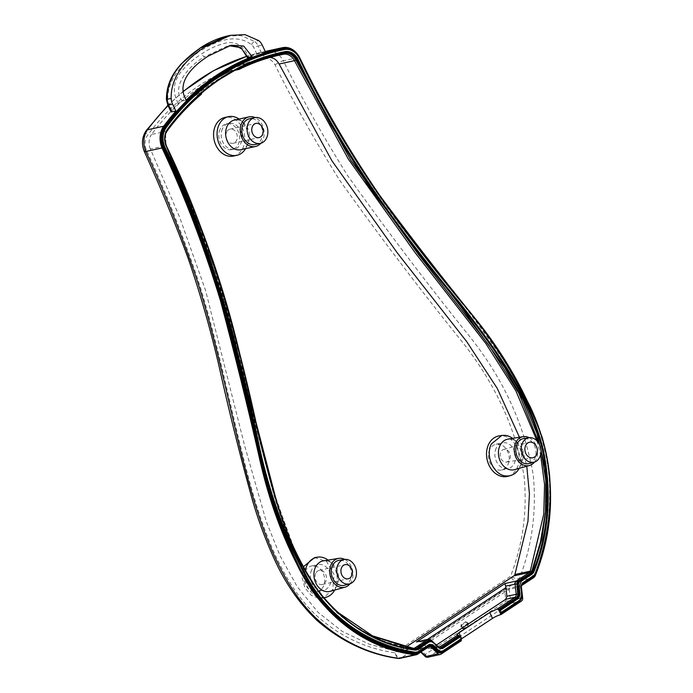 <?xml version="1.0" encoding="UTF-8"?>
<svg xmlns="http://www.w3.org/2000/svg" width="693" height="693" viewBox="0 0 693 693"><rect width="100%" height="100%" fill="white"/><g stroke="black" fill="none" stroke-linecap="round" stroke-linejoin="round"><path stroke-width="0.52" stroke-dasharray="3.46 2.6" d="M496.162 448.215A13.184 10.256 77.6 0 0 496.491 461.503A13.184 10.256 77.6 0 0 505.959 468.754A13.184 10.256 77.6 0 0 508.108 468.581A13.184 10.256 77.6 0 0 515.289 453.499A13.184 10.256 77.6 0 0 502.442 442.836A13.184 10.256 77.6 0 0 496.162 448.215M489.7 449.636A13.184 10.256 77.6 0 0 490.02 462.924A13.184 10.256 77.6 0 0 499.497 470.175A13.184 10.256 77.6 0 0 501.645 470.001A13.184 10.256 77.6 0 0 507.917 464.622A13.184 10.256 77.6 0 0 506.964 450.138A13.184 10.256 77.6 0 0 495.971 444.256A13.184 10.256 77.6 0 0 489.7 449.636M305.171 571.353A13.184 10.256 -102.4 0 1 311.452 565.973A13.184 10.256 -102.4 0 1 313.6 565.8A13.184 10.256 -102.4 0 1 323.068 573.05A13.184 10.256 -102.4 0 1 323.397 586.339A13.184 10.256 -102.4 0 1 317.117 591.718A13.184 10.256 -102.4 0 1 314.969 591.891A13.184 10.256 -102.4 0 1 305.5 584.641A13.184 10.256 -102.4 0 1 305.171 571.353M240.843 149.705A15.159 11.798 77.6 0 0 248.103 143.434A15.159 11.798 77.6 0 0 243.546 122.748A15.159 11.798 77.6 0 0 236.798 119.898A15.159 11.798 77.6 0 0 234.321 120.106M260.75 143.286A15.159 11.798 77.6 0 0 263.738 129.149A15.159 11.798 77.6 0 0 255.093 117.567M255.05 144.56A13.184 10.256 77.6 0 0 262.231 129.478A13.184 10.256 77.6 0 0 249.385 118.815M226.594 132.103A7.251 5.639 77.6 0 0 226.767 139.414A7.251 5.639 77.6 0 0 231.982 143.399A7.251 5.639 77.6 0 0 233.16 143.304A7.251 5.639 77.6 0 0 237.11 135.014A7.251 5.639 77.6 0 0 230.041 129.149A7.251 5.639 77.6 0 0 226.594 132.103M220.062 129.27A13.184 10.256 77.6 0 0 220.391 142.559A13.184 10.256 77.6 0 0 229.859 149.809A13.184 10.256 77.6 0 0 232.008 149.627A13.184 10.256 77.6 0 0 234.754 148.458A13.184 10.256 77.6 0 0 238.678 132.718A13.184 10.256 77.6 0 0 226.342 123.891A13.184 10.256 77.6 0 0 223.596 125.061A13.184 10.256 77.6 0 0 220.062 129.27M222.488 128.733A13.184 10.256 77.6 0 0 222.817 142.022A13.184 10.256 77.6 0 0 232.285 149.272A13.184 10.256 77.6 0 0 234.433 149.099A13.184 10.256 77.6 0 0 241.614 134.018A13.184 10.256 77.6 0 0 228.768 123.354A13.184 10.256 77.6 0 0 222.488 128.733M245.591 148.666A19.768 15.385 77.6 0 0 246.405 147.107A19.768 15.385 77.6 0 0 240.462 120.132A19.768 15.385 77.6 0 0 239.068 119.057M233.428 156.064A19.768 15.385 77.6 0 0 237.552 154.314A19.768 15.385 77.6 0 0 243.425 130.691A19.768 15.385 77.6 0 0 224.922 117.455M521.638 584.303L533.48 576.307M522.227 583.731L532.986 576.576L535.49 573.492M521.023 586.659L521.786 583.965L520.538 586.971L521.448 595.036C521.664 597.808 520.911 599.817 519.196 601.056L500.667 613.279M519.655 600.814L519.152 601.697L519.213 601.048C520.98 599.748 521.751 597.73 521.526 595.001L520.789 586.988L521.725 584.615M521.933 594.741L521.162 599.211M248.103 57.519C247.02 57.727 247.158 57.562 248.518 57.034C243.754 45.747 236.157 41.086 225.745 43.053C216.311 45.443 208.082 49.212 201.048 54.366L204.461 56.852L227.105 46.093L231.15 45.21M265.514 51.975L256.938 54.097A296.552 230.769 77.6 0 0 248.518 57.034M186.244 100.104L182.198 100.996L178.222 103.396A296.552 230.769 77.6 0 0 171.708 110.317C170.686 111.564 170.729 112.119 171.847 111.989M521.829 585.438L509.701 588.106L509.234 589.319L504.859 591.961A1.317 0.797 -123.4 0 0 503.49 590.964L417.792 647.496A1.317 0.797 -123.4 0 1 419.161 648.483C417.602 649.159 417.342 649.419 418.364 649.254L417.16 649.038L429.643 646.318M461.408 640.678A6.592 1.187 154.5 0 1 459.857 640.618A6.592 1.187 154.5 0 1 461.755 638.669M467.931 625.692L467.342 622.92L465.869 621.656L468.096 623.899L468.009 626.134L468.061 624.098L466.181 622.045L468.225 624.064A0.658 0.45 10.5 0 0 468.182 623.423L463.002 626.429L463.392 627.252L468.225 624.064L467.931 625.692L463.097 628.88L463.392 627.252A0.658 0.45 10.5 0 1 462.474 627.191L461.789 626.697L460.949 627.078L461.036 624.843L465.869 621.656M461.503 628.248L463.097 628.88L462.352 627.867L461.503 628.248L460.949 627.078M461.036 624.843L462.352 627.867L463.002 626.429L461.347 625.233L466.181 622.045M269.906 57.493A13.184 10.256 77.6 0 0 268.009 57.64A289.969 225.641 77.6 0 0 264.483 58.377A289.969 225.641 77.6 0 0 204.054 84.096A289.969 225.641 77.6 0 0 151.516 134.485L166.874 131.098A289.969 225.641 77.6 0 1 200.918 94.569L197.176 95.4L201.828 92.663L201.568 93.278M231.869 71.977A289.969 225.641 77.6 0 0 229.435 73.276A289.969 225.641 77.6 0 0 197.262 95.296L197.176 95.4M196.405 95.002A289.969 225.641 77.6 0 1 213.99 81.913A289.969 225.641 77.6 0 1 232.657 71.084L233.29 70.66A1.317 1.022 -102.4 0 1 232.155 70.348L231.826 70.045A291.285 226.663 77.6 0 0 227.287 72.427A291.285 226.663 77.6 0 0 213.427 80.743A291.285 226.663 77.6 0 0 196.076 93.624A1.975 1.542 -102.4 0 1 196.405 95.002L195.088 95.859A1.317 1.022 77.6 0 0 195.452 94.56L196.076 93.624M229.747 71.474L230.639 70.981L229.747 71.474A290.09 225.745 77.6 0 0 192.663 95.937L191.848 96.57L195.088 95.859M232.112 70.062L233.099 70.721L229.955 71.44C216.666 78.049 204.149 86.296 192.403 96.171L196.006 93.685M230.639 70.981L231.904 70.01L230.145 70.972A290.636 226.161 -102.4 0 0 225.268 73.519L227.287 72.427M197.262 95.296L201.325 93.157C188.782 103.768 177.382 116 167.126 129.86C164.033 134.52 163.609 139.856 165.861 145.876L150.372 148.96L179.6 217.134L205.552 290.376L244.594 445.573L266.285 521.552L280.145 555.985L297.271 586.806L318.061 612.335L342.351 631.47L369.343 644.247L397.877 651.715A3.292 2.564 77.6 0 0 398.692 651.706A3.292 2.564 77.6 0 0 399.385 651.411L406.263 646.872M417.801 641.51L421.023 641.926L428.014 648.293L437.309 646.24A3.292 2.564 -102.4 0 0 439.457 646.95L430.162 648.995L430.847 648.709L428.014 648.293M438.808 646.95L430.847 648.709L436.365 645.07M519.455 437.257L526.775 466.242M192.645 95.946L195.452 94.56M315.739 573.302A7.251 5.639 77.6 0 0 315.921 580.613A7.251 5.639 77.6 0 0 321.128 584.597A7.251 5.639 77.6 0 0 322.314 584.502A7.251 5.639 77.6 0 0 326.264 576.212A7.251 5.639 77.6 0 0 319.196 570.339A7.251 5.639 77.6 0 0 315.739 573.302M311.642 569.932A13.184 10.256 77.6 0 0 311.963 583.22A13.184 10.256 77.6 0 0 321.439 590.471A13.184 10.256 77.6 0 0 323.588 590.289A13.184 10.256 77.6 0 0 330.769 575.216A13.184 10.256 77.6 0 0 317.914 564.552A13.184 10.256 77.6 0 0 311.642 569.932M166.337 145.807L165.861 145.773C163.678 139.943 164.085 134.771 167.082 130.258L176.446 118.434M415.194 649.558L385.239 641.822L357.588 628.577L332.692 608.558L311.581 581.99L294.438 550.311L280.682 515.349L259.537 440.384L220.98 287.136L195.296 214.57L165.861 145.876M418.208 652.347L417.628 652.667M430.457 641.155L432.856 642.22L437.673 646.786A1.317 0.537 -46.1 0 0 437.716 646.439M431.124 641.337L430.881 640.791L431.124 641.337M433.714 642.706L432.042 641.536M428.768 645.382L429.279 645.044M429.426 644.94L417.662 652.65L417.602 653.3L417.662 652.65M440.185 648.414L439.171 647.834M430.18 641.112L432.874 642.472L438.331 647.643L440.462 648.466M438.418 647.669L439.128 647.851M461.625 639.093L442.619 651.567L442.558 652.217L443.199 651.247M201.429 92.775L201.299 93.356A1.317 1.022 -102.4 0 1 200.918 94.569M193.702 95.348L191.848 96.57A289.969 225.641 77.6 0 1 230.05 71.37L233.29 70.66M150.372 148.96A13.184 10.256 -102.4 0 1 151.516 134.485M505.613 462.11A6.471 5.033 77.6 0 0 506.453 462.058A6.471 5.033 77.6 0 0 510.187 454.625A6.471 5.033 77.6 0 0 503.672 449.445A6.471 5.033 77.6 0 0 500.805 452.027A6.471 5.033 77.6 0 0 500.961 458.549A6.471 5.033 77.6 0 0 505.613 462.11M534.606 461.988A14.77 11.486 77.6 0 0 529.244 437.681M514.63 469.629A15.627 12.162 77.6 0 0 521.604 463.288A15.627 12.162 77.6 0 0 516.909 441.961A15.627 12.162 77.6 0 0 509.944 439.024A15.627 12.162 77.6 0 0 507.917 439.137M529.054 463.548A12.786 9.953 77.6 0 0 535.611 449.021A12.786 9.953 77.6 0 0 523.561 438.591M512.612 438.374A20.539 15.982 -102.4 0 1 513.617 439.171A20.539 15.982 -102.4 0 1 519.793 467.203A20.539 15.982 -102.4 0 1 519.213 468.347M507.978 476.273A20.695 16.104 77.6 0 0 518.572 452.78A20.695 16.104 77.6 0 0 499.081 435.906M344.534 585.264A12.786 9.953 77.6 0 0 351.082 570.737A12.786 9.953 77.6 0 0 339.042 560.308M350.078 583.705A14.77 11.486 77.6 0 0 344.724 559.398M330.111 591.346A15.627 12.162 77.6 0 0 337.084 585.005A15.627 12.162 77.6 0 0 332.38 563.678A15.627 12.162 77.6 0 0 325.424 560.741A15.627 12.162 77.6 0 0 323.388 560.854M323.527 597.687A20.539 15.982 -102.4 0 1 322.089 597.695A20.539 15.982 -102.4 0 1 305.249 570.53M328.092 560.091A20.539 15.982 -102.4 0 1 329.097 560.888A20.539 15.982 -102.4 0 1 335.273 588.92A20.539 15.982 -102.4 0 1 334.693 590.064M314.561 557.622L326.602 561.477L334.052 574.488L332.761 589.431L323.458 597.99L319.404 598.44L311.183 595.348L304.842 587.681L302.035 577.468L303.517 567.385M400.112 658.307A6.592 5.128 77.6 0 0 401.49 657.718A6.592 3.967 56.6 0 1 394.655 652.754L510.542 576.316C522.903 544.326 527.416 511.01 524.09 476.368C515.878 428.387 495.192 383.472 462.014 341.64C419.811 289.25 379.045 235.481 339.735 180.336C315.67 142.082 294.118 103.621 275.069 64.934A13.184 10.256 -102.4 0 0 263.972 58.533A289.969 225.641 -102.4 0 0 200.017 84.988A289.969 225.641 -102.4 0 0 147.479 135.378A13.184 10.256 -102.4 0 0 146.336 149.853C164.475 189.128 181.15 230.821 196.362 274.904C218.278 341.155 231.254 413.998 249.662 481.713C263.964 534.017 283.281 583.792 315.064 614.241C338.461 635.646 364.994 648.483 394.655 652.754L397.513 658.35M168.07 105.674A296.552 230.769 -102.4 0 1 183.169 91.727M265.272 51.455L246.769 56.332A296.552 230.769 -102.4 0 1 263.063 51.94A296.552 230.769 -102.4 0 1 266.675 51.187A6.592 4.141 -101.2 0 0 263.972 58.533M146.223 130.561A6.592 3.422 -143.5 0 0 147.479 135.378M282.839 47.626L266.675 51.187A19.768 15.385 -102.4 0 1 283.324 60.793A6.592 1.429 -28.4 0 0 275.069 64.934M535.55 575.025L519.378 578.586A6.592 5.128 -102.4 0 1 517.376 581.271A6.592 3.967 56.6 0 1 510.542 576.316C513.695 578.179 516.64 578.941 519.378 578.586C532.059 545.997 536.685 511.521 533.272 475.173C524.523 424.913 503.343 378.733 469.733 336.633C427.217 283.827 386.521 230.154 347.652 175.632C323.917 137.924 302.469 99.645 283.324 60.793L299.497 57.233M417.654 654.157L401.49 657.718L517.376 581.271L533.541 577.711M229.435 73.276L233.524 71.058A291.277 226.663 -102.4 0 0 219.915 79.201A291.277 226.663 -102.4 0 0 219.664 79.366L220.435 78.95A291.536 226.862 -102.4 0 1 220.469 78.924M299.428 57.926L299.004 57.606A19.006 14.787 77.6 0 0 293.745 51.265M286.659 48.77A18.356 14.284 -102.4 0 1 298.926 57.857C342.689 151.472 402.572 231.531 465.142 307.034C490.575 337.725 512.43 371.717 530.717 409.017C556.366 461.425 554.426 524.947 534.979 573.908L535.117 574.289C554.608 525.277 556.566 461.382 530.821 408.827C512.482 371.422 490.592 337.378 465.159 306.687C402.538 231.107 342.792 151.256 299.004 57.606M539.83 445.33L540.904 449.523M534.979 573.908L534.892 574.852M533.004 576.567L534.901 573.986C546.777 543.624 551.489 510.828 549.029 475.589C546.439 452.208 540.263 429.937 530.517 408.766C522.054 390.376 512.309 373.025 501.282 356.713C479.322 325.052 456.297 294.716 432.207 265.696C380.24 203.465 335.784 134.173 298.83 57.831C295.573 52.218 291.424 49.194 286.382 48.744M521.526 595.001L520.616 586.936M519.213 601.048L500.684 613.27M537.006 440.887L540.575 454.868M509.701 588.106L503.49 590.964M429.365 646.43L417.238 649.098C415.748 649.28 415.93 648.743 417.792 647.496M504.859 591.961L419.161 648.483L425.329 654.417L505.942 601.238L504.859 591.961M521.361 586.642L509.234 589.319L510.533 600.632L505.942 601.238A3.292 1.984 56.6 0 0 509.355 603.724L521.482 601.048M428.066 657.189A3.292 2.564 77.6 0 0 428.75 656.895L440.878 654.227M425.026 656.306A3.292 1.334 -45.6 0 1 425.329 654.417A3.292 1.984 56.6 0 0 428.75 656.895L509.355 603.724A3.292 2.564 -102.4 0 0 510.533 600.632L522.661 597.964M463.175 629.322L468.009 626.134M268.009 57.64L276.334 55.804M235.377 70.201L239.12 69.378M232.657 71.084A1.975 1.542 -102.4 0 1 231.826 70.045M399.385 651.411L413.409 648.327M422.245 642.835L427.503 639.37M178.222 103.396C172.522 92.732 173.103 82.684 179.955 73.259C186.608 65.038 193.642 58.74 201.048 54.366M171.708 110.317L168.711 104.037A8.238 6.41 77.6 0 1 167.706 99.931C167.299 77.218 185.17 61.131 199.653 51.447C198.926 49.636 199.134 48.519 200.277 48.077M256.938 54.097L253.941 47.808A8.238 6.41 77.6 0 0 251.49 44.664C235.222 32.424 214.224 41.961 199.653 51.447M261.478 52.867L258.16 45.92A3.292 0.589 -25.5 0 0 253.941 47.808M251.49 44.664A3.292 1.499 128.4 0 1 254.721 41.511L240.878 35.525L226.516 36.209M262.205 45.028L258.16 45.92A11.53 8.974 77.6 0 0 254.721 41.511L258.766 40.618M193.832 94.924A290.636 226.161 -102.4 0 1 225.268 73.519C214.05 79.608 203.413 86.859 193.356 95.262M219.664 79.366A291.285 226.663 77.6 0 0 219.421 79.53A291.285 226.663 77.6 0 0 201.906 92.593L201.828 92.663M468.061 624.098L467.498 622.929M460.637 636.321L461.755 638.66M144.291 151.507A6.592 0.936 157.3 0 1 146.336 149.853M167.126 129.86L167.611 129.608M201.325 93.157L201.23 93.616L201.325 93.157M165.861 145.773L216.632 273.12L252.728 411.547L270.027 480.691L292.541 545.963L307.458 575.233L325.563 600.649L346.898 620.954L370.92 635.637M432.978 642.506L437.673 646.786M167.143 130.942A1.317 0.684 36.5 0 1 166.874 131.098A13.184 10.256 -102.4 0 0 165.731 145.582C188.141 193.139 207.779 244.456 224.645 299.549L270.218 481.574C280.241 520.244 294.386 554.209 312.664 583.48C339.163 621.153 372.687 642.775 413.236 648.336A3.292 2.564 -102.4 0 0 413.548 648.371M428.413 639.171A3.292 2.564 -102.4 0 1 430.518 639.838L437.309 646.24A1.317 0.537 -46.1 0 1 437.647 646.3M421.127 651.862L417.515 648.986M418.364 649.254L428.456 647.028M430.518 639.838L421.023 641.926M397.877 651.715L413.236 648.336M182.198 100.996C169.742 84.858 192.697 63.132 204.461 56.852M167.758 105.007A3.292 0.589 154.5 0 1 168.711 104.037M167.706 99.931A3.292 0.468 -2.1 0 1 166.433 99.61L166.433 99.601M461.088 640.003L458.983 635.672M501.645 470.001L508.108 468.581M495.971 444.256L502.442 442.836M183.108 91.415L167.897 105.293M233.16 143.304L259.026 137.604M230.041 129.149L255.908 123.449M232.008 149.627L234.433 149.099M226.342 123.891L228.768 123.354M243.546 122.748L240.462 120.132M248.103 143.434L246.405 147.107M233.55 71.041L234.338 70.617M264.483 58.377L279.842 54.998M468.121 625.294L468.39 623.839A0.658 0.658 0 0 0 468.13 623.18L466.805 622.219M322.314 584.502L348.181 578.802M319.196 570.339L345.062 564.648M317.117 591.718L323.588 590.289M311.452 565.973L317.914 564.552M167.056 129.92C177.321 116.052 188.73 103.803 201.291 93.183L201.576 93.252M414.622 649.532L414.249 649.462C385.897 645.339 360.014 633.004 336.625 612.456C311.027 586.425 292.056 553.196 279.721 512.777C265.081 464.379 252.339 414.847 241.493 364.189C232.424 324.939 221.448 286.737 208.55 249.61L187.387 195.798L165.766 145.868C163.531 139.925 163.955 134.607 167.056 129.912M429.565 644.862L417.368 652.823M461.131 639.362L442.342 651.732M328.889 603.932L310.473 579.643L295.218 551.325L274.298 494.568L252.893 411.235L240.566 358.87L208.688 248.96L176.767 170.435L166.043 145.573L165.644 133.723M420.712 652.139L417.723 649.306M398.692 651.706L414.059 648.319M457.068 634.771L459.857 640.618M506.453 462.058L532.588 457.813M503.672 449.445L529.175 442.316M516.909 441.961L513.617 439.171M521.604 463.288L519.793 467.203M332.38 563.678L329.097 560.888M337.084 585.005L335.273 588.92"/><path stroke-width="1.04" d="M255.093 117.567A15.159 11.798 77.6 0 0 248.952 116.883A15.159 11.798 77.6 0 0 241.736 123.068A15.159 11.798 77.6 0 0 242.108 138.349A15.159 11.798 77.6 0 0 253.006 146.691A15.159 11.798 77.6 0 0 255.474 146.483A15.159 11.798 77.6 0 0 260.75 143.286M248.952 116.883L234.321 120.106A15.159 11.798 77.6 0 0 227.105 126.291A15.159 11.798 77.6 0 0 227.477 141.571A15.159 11.798 77.6 0 0 238.375 149.913A15.159 11.798 77.6 0 0 240.843 149.705L255.474 146.483M248.363 123.033A13.184 10.256 77.6 0 0 248.683 136.322A13.184 10.256 77.6 0 0 258.16 143.572A13.184 10.256 77.6 0 0 260.308 143.399A13.184 10.256 77.6 0 0 267.489 128.318A13.184 10.256 77.6 0 0 254.634 117.654A13.184 10.256 77.6 0 0 248.363 123.033M254.634 117.654L249.385 118.815A13.184 10.256 77.6 0 0 243.104 124.194A13.184 10.256 77.6 0 0 243.425 137.483A13.184 10.256 77.6 0 0 252.902 144.733A13.184 10.256 77.6 0 0 255.05 144.56L260.308 143.399M252.46 126.403A7.251 5.639 77.6 0 0 252.642 133.714A7.251 5.639 77.6 0 0 257.848 137.708A7.251 5.639 77.6 0 0 259.026 137.604A7.251 5.639 77.6 0 0 262.976 129.314A7.251 5.639 77.6 0 0 255.908 123.449A7.251 5.639 77.6 0 0 252.46 126.403M239.068 119.057A19.768 15.385 77.6 0 0 231.653 116.415A19.768 15.385 77.6 0 0 228.43 116.675L224.922 117.455A19.768 15.385 77.6 0 0 220.807 119.205A19.768 15.385 77.6 0 0 215.506 125.52A19.768 15.385 77.6 0 0 215.999 145.452A19.768 15.385 77.6 0 0 230.206 156.332A19.768 15.385 77.6 0 0 233.428 156.064L236.937 155.293A19.768 15.385 77.6 0 0 245.591 148.666M228.43 116.675A19.768 15.385 77.6 0 0 219.014 124.749A19.768 15.385 77.6 0 0 219.508 144.681A19.768 15.385 77.6 0 0 233.714 155.561A19.768 15.385 77.6 0 0 236.937 155.293M239.709 67.836L238.617 68.399L239.561 68.33A1.317 0.814 63.6 0 1 239.232 69.335A1.317 0.814 63.6 0 1 239.12 69.378A289.969 225.641 77.6 0 1 279.842 54.998A289.969 225.641 77.6 0 1 283.368 54.262A1.317 0.832 78.8 0 0 283.957 53.17C268.572 56.228 253.777 61.287 239.561 68.33L239.709 67.836C253.95 60.785 268.771 55.717 284.182 52.651L284.944 51.637A15.402 11.98 -102.4 0 1 297.912 59.122C340.809 150.398 398.752 229.729 460.074 303.196C493.407 346.257 528.629 391.969 543.13 449.047C552.234 492.818 549.099 533.87 533.74 572.201L532.553 573.795L531.947 573.293L532.934 571.968L533.74 572.201M234.338 70.617L220.461 78.933A291.536 226.862 -102.4 0 1 234.338 70.617A291.536 226.862 -102.4 0 1 284.736 52.347A14.752 11.478 -102.4 0 1 297.167 59.511L296.457 59.728C293.269 54.331 289.172 51.975 284.182 52.651L283.957 53.17C288.79 52.512 292.758 54.799 295.85 60.022L350.883 160.36L418.286 254.262L488.747 345.019L518.901 393.312L539.83 445.33M530.743 572.938L531.947 573.293L520.651 580.743L521.257 581.245L519.161 586.59L518.321 586.676C518.139 584.008 518.918 582.025 520.651 580.743L531.245 573.293L532.371 571.569L531.722 571.422A1.317 0.52 -160.6 0 0 530.258 571.136L514.899 574.523A3.292 2.564 -102.4 0 1 513.894 575.874L529.253 572.496A1.317 0.797 56.6 0 1 530.431 573.154L531.722 571.422L540.41 542.247L545.504 511.85L545.85 480.691L540.904 449.523M297.912 59.122L297.167 59.511C340.029 150.762 398.111 230.284 459.39 303.69C492.723 346.743 527.875 392.411 542.307 449.255C551.377 492.81 548.25 533.714 532.934 571.968L531.566 571.829M522.253 583.099L521.032 586.72L522.253 583.099L533.506 575.675L533.445 576.325L535.429 573.674C551.853 530.535 557.068 476.498 538.79 428.083C519.36 381.28 493.979 339.665 462.655 303.248C400.866 229.019 342.585 149.896 299.367 57.814A18.2 14.163 -102.4 0 0 286.937 48.779L286.382 48.744A18.356 14.284 -102.4 0 1 286.659 48.77M519.213 601.048L519.152 601.697L500.623 613.92L501.221 612.361L500.311 610.446L499.038 609.927L517.35 597.86L518.511 594.837L519.23 594.811L518.321 586.676L517.576 586.702L517.758 584.182L519.906 580.769L519.395 580.431L517.758 581.973L516.943 584.026L517.706 593.996L506.895 596.257L505.717 599.315L436.365 645.07M518.494 582.319L517.636 582.051A1.975 1.542 77.6 0 0 516.926 583.844L517.758 584.182M519.161 586.59L520.071 594.707L519.23 594.811L518.069 597.834L516.839 597.47L517.801 594.966L518.511 594.837L517.576 586.702L516.9 586.789M533.004 576.567L532.943 577.217L521.638 584.303M501.221 612.361L519.681 600.181L519.62 600.831L521.768 594.741L520.859 586.659L521.942 594.785C522.184 597.505 521.413 599.514 519.62 600.831L501.195 612.984M517.801 594.966L517.706 593.996L518.381 593.91M499.705 609.944L518.069 597.834L518.676 598.336L500.311 610.446M499.038 609.927L497.262 608.982L489.726 612.534L458.974 632.822L460.637 636.321M265.272 51.455L279.236 48.38A296.552 230.769 77.6 0 1 282.839 47.626A19.768 15.385 77.6 0 1 299.497 57.233C322.21 104.227 348.9 150.216 379.565 195.192C409.745 235.88 440.774 275.944 472.669 315.384C503.898 353.265 527.156 394.204 542.428 438.201C555.206 485.62 552.919 531.228 535.55 575.025A6.592 5.128 77.6 0 1 533.541 577.711L521.829 585.438A1.317 1.022 77.6 0 0 521.361 586.642L522.661 597.964A3.292 2.564 77.6 0 1 521.482 601.048L500.952 614.596L498.527 609.589L516.839 597.47M501.16 613.01L519.637 600.822C521.301 599.861 522.098 597.834 522.02 594.75L521.11 586.685L522.21 583.74L533.445 576.325L535.291 573.284C551.68 530.214 556.869 476.438 538.66 428.213C519.3 381.557 493.953 340.02 462.647 303.595C400.892 229.435 342.472 150.112 299.289 58.056L299.367 57.814M443.199 651.247L461.625 639.093L461.685 638.444L460.161 636.027L441.796 648.146L442.403 648.648L460.776 636.529M279.236 48.38A296.552 230.769 77.6 0 0 265.514 51.975L262.205 45.028A11.53 8.974 77.6 0 0 258.766 40.618L245.036 34.65L230.561 35.317L204.314 47.185C189.354 57.242 170.764 73.822 171.162 98.406A11.53 8.974 77.6 0 0 172.574 104.149L175.892 111.097A296.552 230.769 77.6 0 0 163.704 126.213A19.768 15.385 77.6 0 0 161.989 147.938C184.251 195.227 203.707 245.989 220.348 300.216C234.147 351.706 247.037 403.733 259.035 456.306C270.244 507.397 287.829 552.078 311.789 590.341C339.535 627.893 373.822 649.367 414.657 654.764A6.592 5.128 77.6 0 0 416.276 654.738A6.592 5.128 77.6 0 0 417.654 654.157L429.365 646.43A1.317 1.022 77.6 0 1 430.483 646.586L438.019 653.794A3.292 2.564 77.6 0 0 440.185 654.513A3.292 2.564 77.6 0 0 440.878 654.227L461.408 640.678L461.088 640.003L442.558 652.217C440.497 653.43 438.444 653.127 436.399 651.307L431.029 646.197L431.644 645.625L428.88 645.244M217.437 74.688A296.552 230.769 77.6 0 0 186.244 100.104C174.601 80.804 196.786 63.219 208.506 55.96L231.15 45.21L243.667 46.041L252.139 56.635A296.552 230.769 77.6 0 0 217.437 74.688M231.869 71.977A289.969 225.641 77.6 0 1 235.204 70.279L238.825 68.702M237.43 69.023L238.617 68.399A291.277 226.663 -102.4 0 0 238.531 68.434A291.277 226.663 -102.4 0 0 233.948 70.825M248.518 57.034C247.158 57.562 247.02 57.727 248.103 57.519L252.139 56.635M171.847 111.989L168.538 105.041A3.292 0.589 154.5 0 1 167.758 105.007L171.006 111.816L175.892 111.097M461.755 638.66L461.763 638.669A6.592 1.187 154.5 0 1 461.763 638.669L492.515 618.381A6.592 1.187 154.5 0 1 500.952 614.596M239.12 69.378A1.317 1.022 77.6 0 1 238.037 69.127L235.239 70.262M406.263 646.872L513.894 575.874M427.503 639.37L505.942 587.629L505.595 586.139L516.926 583.844M438.998 647.73L433.575 642.576L430.743 641.181L427.46 641.753L416.129 649.228L413.981 649.081A1.317 0.788 -79.5 0 0 413.435 648.327L414.743 648.033L427.728 639.466A3.292 2.564 -102.4 0 1 428.413 639.171L416.406 641.961L504.954 583.549L505.595 586.139M505.942 587.629L506.895 596.257M440.185 648.414L459.494 636.009L457.068 634.762M441.831 647.66L441.32 647.323A1.317 0.797 -123.4 0 0 440.142 646.656L457.9 634.944C456.488 634.987 456.843 634.286 458.974 632.822M519.455 437.257L497.279 388.418L466.779 341.727L397.297 252.919L331.938 160.802L279.114 64.042A13.184 10.256 77.6 0 0 269.906 57.493M526.775 466.242L529.426 493.927L527.953 521.431L514.899 574.523M341.614 567.602A7.251 5.639 77.6 0 0 341.788 574.913A7.251 5.639 77.6 0 0 347.002 578.898A7.251 5.639 77.6 0 0 348.181 578.802A7.251 5.639 77.6 0 0 352.131 570.512A7.251 5.639 77.6 0 0 345.062 564.648A7.251 5.639 77.6 0 0 341.614 567.602M176.446 118.434L201.828 92.663M220.435 78.95L220.495 78.3L220.435 78.95A291.536 226.862 77.6 0 0 167.611 129.608A14.752 11.478 77.6 0 0 166.337 145.807C210.196 236.4 237.63 336.14 258.948 435.914C272.808 491.796 287.621 550.883 321.344 595.001C348.224 626.818 379.53 645.01 415.28 649.575L415.592 650.138L417.368 649.783L428.664 642.324L428.049 641.822L416.753 649.28L417.368 649.783M416.424 649.029L415.601 648.891L416.753 649.28L415.28 649.575L415.592 650.138C379.764 645.573 348.345 627.312 321.335 595.356C287.474 551.039 272.661 491.865 258.792 435.966C237.448 336.122 210.092 236.616 166.225 145.989A15.402 11.98 -102.4 0 1 167.559 129.071A292.177 227.365 -102.4 0 1 220.495 78.3A292.177 227.365 -102.4 0 1 284.944 51.637M415.324 649.584L415.306 649.575C378.135 644.888 345.92 625.484 318.65 591.354C299.818 563.894 285.637 533.289 276.117 499.54L253.82 413.903L242.567 365.939C230.44 311.85 214.094 259.477 193.529 208.81L166.225 145.989M415.601 648.891L414.362 649.142M219.586 76.386L218.979 75.883A294.984 229.548 -102.4 0 1 284.043 48.969L284.502 49.532A294.334 229.036 -102.4 0 0 219.586 76.386A294.334 229.036 -102.4 0 0 166.259 127.538A17.55 13.661 -102.4 0 0 164.735 146.812C209.017 238.141 236.122 338.123 257.744 438.756C267.844 489.163 284.78 536.252 308.541 580.006C334.043 623.423 375.771 646.248 415.566 652.252L418.234 651.715L417.628 652.667M418.208 652.347L429.426 644.94L429.487 644.291L418.234 651.715L418.174 652.364L415.22 652.962C375.346 646.967 333.42 624.021 307.813 580.439C283.983 536.538 267.013 489.379 256.921 438.955C235.274 338.245 208.246 238.513 163.955 147.133L162.517 147.644C207.649 240.41 234.442 341.995 256.635 444.23C265.644 485.758 278.941 525.476 296.517 563.374C321.231 616.614 368.615 647.955 414.353 653.958L417.602 653.3L428.82 645.893L428.768 645.382M417.602 653.3L417.662 652.65L414.709 653.248L415.566 652.252M439.128 647.851L440.462 648.466L433.679 642.61L430.743 641.181L426.949 641.415L428.976 640.531L432.042 641.536M429.383 641.103L431.124 641.337L430.769 640.678A1.975 1.542 77.6 0 0 429.088 640.462L429.383 641.103M417.888 652.537L429.565 644.862L432.189 645.322L431.644 645.625L437.023 650.744L436.399 651.307M432.796 644.75L432.189 645.322L437.569 650.441L438.184 649.869L432.796 644.75L429.487 644.291M440.462 648.466L441.796 648.146L439.171 647.834M461.642 639.076L442.619 651.567C440.722 652.685 438.86 652.408 437.023 650.744L437.569 650.441C439.44 652.087 441.302 652.356 443.165 651.264L443.225 650.614L442.896 651.429M442.619 651.567L442.558 652.217M459.494 636.009L460.161 636.027M458.983 635.672L440.661 647.721M461.027 639.483L461.088 640.003M531.557 457.865A7.944 6.176 77.6 0 0 532.588 457.813A7.944 6.176 77.6 0 0 537.179 448.674A7.944 6.176 77.6 0 0 529.175 442.316A7.944 6.176 77.6 0 0 525.658 445.495A7.944 6.176 77.6 0 0 525.848 453.499A7.944 6.176 77.6 0 0 531.557 457.865M529.244 437.681A14.77 11.486 77.6 0 0 523.198 436.651A14.77 11.486 77.6 0 0 515.679 442.775A14.77 11.486 77.6 0 0 516.042 457.657A14.77 11.486 77.6 0 0 526.654 465.783A14.77 11.486 77.6 0 0 529.547 465.462A14.77 11.486 77.6 0 0 534.606 461.988M523.198 436.651L507.917 439.137A15.627 12.162 77.6 0 0 499.956 445.616A15.627 12.162 77.6 0 0 500.337 461.373A15.627 12.162 77.6 0 0 511.573 469.967A15.627 12.162 77.6 0 0 514.63 469.629L529.547 465.462M528.872 437.733L523.561 438.591A12.786 9.953 77.6 0 0 517.047 443.892A12.786 9.953 77.6 0 0 517.359 456.791A12.786 9.953 77.6 0 0 526.55 463.825A12.786 9.953 77.6 0 0 529.054 463.548L534.242 462.101A12.491 9.719 77.6 0 0 540.635 447.921A12.491 9.719 77.6 0 0 528.872 437.733A12.491 9.719 77.6 0 0 522.513 442.905A12.491 9.719 77.6 0 0 522.817 455.5A12.491 9.719 77.6 0 0 531.791 462.37A12.491 9.719 77.6 0 0 534.242 462.101M519.213 468.347A20.539 15.982 -102.4 0 1 510.628 475.537A20.539 15.982 -102.4 0 1 506.609 475.978C494.352 476.1 484.866 456.211 491.346 443.97L501.801 435.464L504.469 435.317A20.539 15.982 -102.4 0 1 512.612 438.374M501.801 435.455L499.081 435.906A20.695 16.104 77.6 0 0 488.548 444.482A20.695 16.104 77.6 0 0 489.059 465.341A20.695 16.104 77.6 0 0 503.924 476.723A20.695 16.104 77.6 0 0 507.978 476.273L510.628 475.537M337.985 564.622A12.491 9.719 77.6 0 0 338.297 577.217A12.491 9.719 77.6 0 0 347.271 584.086A12.491 9.719 77.6 0 0 349.714 583.818A12.491 9.719 77.6 0 0 356.115 569.629A12.491 9.719 77.6 0 0 344.352 559.45A12.491 9.719 77.6 0 0 337.985 564.622M344.352 559.45L339.042 560.308A12.786 9.953 77.6 0 0 332.527 565.609A12.786 9.953 77.6 0 0 332.839 578.508A12.786 9.953 77.6 0 0 342.03 585.542A12.786 9.953 77.6 0 0 344.534 585.264L349.714 583.818M344.724 559.398A14.77 11.486 77.6 0 0 338.678 558.367A14.77 11.486 77.6 0 0 331.159 564.492A14.77 11.486 77.6 0 0 331.523 579.374A14.77 11.486 77.6 0 0 342.134 587.499A14.77 11.486 77.6 0 0 345.027 587.179A14.77 11.486 77.6 0 0 350.078 583.705M338.678 558.367L323.388 560.854A15.627 12.162 77.6 0 0 315.436 567.333A15.627 12.162 77.6 0 0 315.817 583.082A15.627 12.162 77.6 0 0 327.053 591.683A15.627 12.162 77.6 0 0 330.111 591.346L345.027 587.179M305.249 570.53A20.539 15.982 -102.4 0 1 306.826 565.687A20.539 15.982 -102.4 0 1 317.281 557.172A20.539 15.982 -102.4 0 1 319.949 557.033A20.539 15.982 -102.4 0 1 328.092 560.091M334.693 590.064A20.539 15.982 -102.4 0 1 326.108 597.253A20.539 15.982 -102.4 0 1 323.527 597.687M303.517 567.385L304.028 566.198L314.561 557.622L317.281 557.172M167.897 105.293L146.223 130.561A6.592 3.422 -143.5 0 1 147.531 129.782A296.552 230.769 -102.4 0 1 168.07 105.674M183.169 91.727A296.552 230.769 -102.4 0 1 246.769 56.341L213.565 70.651L183.108 91.415M532.371 571.569L541.969 538.444L546.768 503.785L545.226 468.364L536.954 433.324L522.903 399.61L504.703 367.576L461.33 307.285L370.227 188.687L330.959 125.078L296.457 59.728L294.473 60.655A13.184 10.256 77.6 0 0 283.368 54.262L276.334 55.804M166.259 127.538L165.532 127.148A294.984 229.548 77.6 0 1 218.979 75.883L218.364 75.866A295.14 229.669 -102.4 0 1 283.463 48.934L282.995 48.38A295.79 230.171 77.6 0 0 217.758 75.364A295.79 230.171 77.6 0 0 164.163 126.758A19.006 14.787 77.6 0 0 162.517 147.644M522.21 583.74L533.471 576.316L535.507 573.596C547.392 543.208 552.087 510.377 549.575 475.103C546.89 451.342 540.523 428.733 530.483 407.293C512.543 371.136 491.259 338.115 466.632 308.238L417.056 245.816C393.494 216.476 371.569 185.525 351.282 152.936C333.09 122.055 315.817 90.35 299.463 57.831C296.266 52.287 292.091 49.264 286.937 48.779A18.2 14.163 -102.4 0 0 284.043 48.969L283.463 48.934A18.356 14.284 -102.4 0 1 286.382 48.744M164.735 146.812L163.955 147.133A18.2 14.163 77.6 0 1 165.532 127.148L164.891 127.148A295.14 229.669 77.6 0 1 218.364 75.866L217.758 75.364M284.502 49.532A17.55 13.661 -102.4 0 1 299.289 58.056M293.745 51.265A19.006 14.787 77.6 0 0 282.995 48.38M532.943 577.217L535.117 574.289M521.257 581.245L532.553 573.795M530.942 573.492L530.431 573.154L519.395 580.431M521.725 584.615L521.275 585.039M520.071 594.707L518.676 598.336M519.152 601.697L521.162 599.211M516.701 598.276L516.19 597.938A1.317 0.797 -123.4 0 0 515.012 597.271L497.262 608.982M461.685 638.444L443.225 650.614C441.536 651.611 439.856 651.359 438.184 649.869M428.664 642.324C430.318 641.346 431.982 641.571 433.627 643.009L439.041 648.154L442.403 648.648M428.82 645.893L431.029 646.197M504.954 583.549L516.276 581.055L529.253 572.496A3.292 2.564 77.6 0 0 530.258 571.136L543.771 514.05L544.568 484.485L540.575 454.868M505.717 599.315L515.012 597.271A3.292 2.564 77.6 0 0 516.198 594.213L515.09 584.052A3.292 2.564 77.6 0 1 516.276 581.055A1.317 0.797 56.6 0 1 517.636 582.051M279.114 64.042L294.473 60.655L348.336 159.104L415.263 252.841L485.828 343.485L515.878 390.861L537.006 440.887M144.3 151.507C159.875 185.819 174.437 221.258 187.976 257.822C199.827 292.238 210.04 327.728 218.616 364.284C228.829 410.377 240.15 455.855 252.59 500.727C258.524 520.833 265.653 540.055 273.995 558.376C285.083 582.969 299.411 603.655 316.978 620.417C341.354 641.545 368.2 654.192 397.513 658.35L398.484 658.324C368.234 654.062 340.8 640.739 316.199 618.355C282.909 586.373 263.227 535.048 248.804 482.363C230.241 414.016 217.325 341.51 195.617 275.918C180.63 232.441 164.033 190.965 145.816 151.498A19.768 15.385 77.6 0 1 147.531 129.782L163.704 126.213M416.406 641.961L427.728 639.466A1.317 0.797 56.6 0 1 429.088 640.462M437.716 646.439A1.317 0.537 -46.1 0 0 437.647 646.3L439.457 646.95A3.292 2.564 -102.4 0 0 440.142 646.656L438.808 646.95M248.103 57.519L240.869 47.652L229.088 45.721L236.122 45.859L241.952 49.064L247.375 57.597M226.516 36.209L199.853 48.25C207.9 42.715 216.788 38.704 226.516 36.209L230.561 35.317M492.515 618.381L489.726 612.534M161.989 147.938L145.816 151.498A6.592 0.936 157.3 0 1 144.291 151.507C141.372 143.875 142.013 136.893 146.223 130.561M414.657 654.764L398.484 658.324A6.592 5.128 77.6 0 0 400.112 658.307A6.592 6.592 0 0 1 397.513 658.35M167.611 129.608L167.559 129.071M201.325 93.157L201.23 93.616A1.317 0.762 49.8 0 1 201.126 94.473A1.317 0.762 49.8 0 1 200.918 94.569M166.337 145.807L166.424 145.825C164.146 139.614 164.57 134.182 167.68 129.548C182.917 109 200.511 92.126 220.461 78.933M414.353 653.958L414.709 653.248C369.04 647.227 321.933 616.068 297.28 563.002C279.747 525.207 266.467 485.55 257.458 444.031C235.291 341.874 208.42 240.038 163.297 147.314A18.356 14.284 77.6 0 1 164.891 127.148L164.163 126.758M414.284 649.462L370.92 635.637M413.548 648.371A3.292 2.564 -102.4 0 0 414.059 648.319A3.292 2.564 -102.4 0 0 414.743 648.033A1.317 0.797 56.6 0 1 415.913 648.691L426.949 641.415M167.134 130.362A1.317 0.684 36.5 0 1 167.143 130.942C177.339 117.169 188.669 105.007 201.126 94.473A1.317 1.317 0 0 0 201.576 93.252L201.637 92.879M430.518 639.838A1.317 0.554 132.7 0 1 430.855 639.89A1.317 0.554 132.7 0 1 430.769 640.678M414.059 648.319L413.435 648.327A1.317 0.788 -79.5 0 0 413.236 648.336M428.456 647.028L430.483 646.586M438.019 653.794L425.892 656.462A3.292 2.564 77.6 0 0 428.066 657.189A3.292 3.292 0 0 1 425.052 656.323A3.292 1.334 -45.6 0 0 425.892 656.462L421.127 651.862M425.026 656.306A3.292 1.334 -45.6 0 0 425.052 656.323L420.712 652.139M172.574 104.149L168.538 105.041A11.53 8.974 -102.4 0 1 167.126 99.29C166.909 74.038 185.646 58.039 200.277 48.077M167.758 105.007L166.433 99.61A3.292 0.468 -2.1 0 1 167.126 99.29L171.162 98.406M235.317 70.236L238.929 69.439A1.317 1.317 0 0 0 239.232 69.335C252.269 62.872 265.809 58.091 279.842 54.998M430.18 641.112L431.072 641.328M428.413 639.171L430.855 639.89L437.647 646.3M165.644 133.723L167.143 130.942M413.435 648.327L372.513 635.853L335.655 610.845L328.889 603.932M416.276 654.738L400.112 658.307M440.185 654.513L428.066 657.189M166.433 99.61C166.259 82.32 174.974 70.79 181.497 63.661L199.861 48.25M326.108 597.253L323.718 597.92"/></g></svg>
